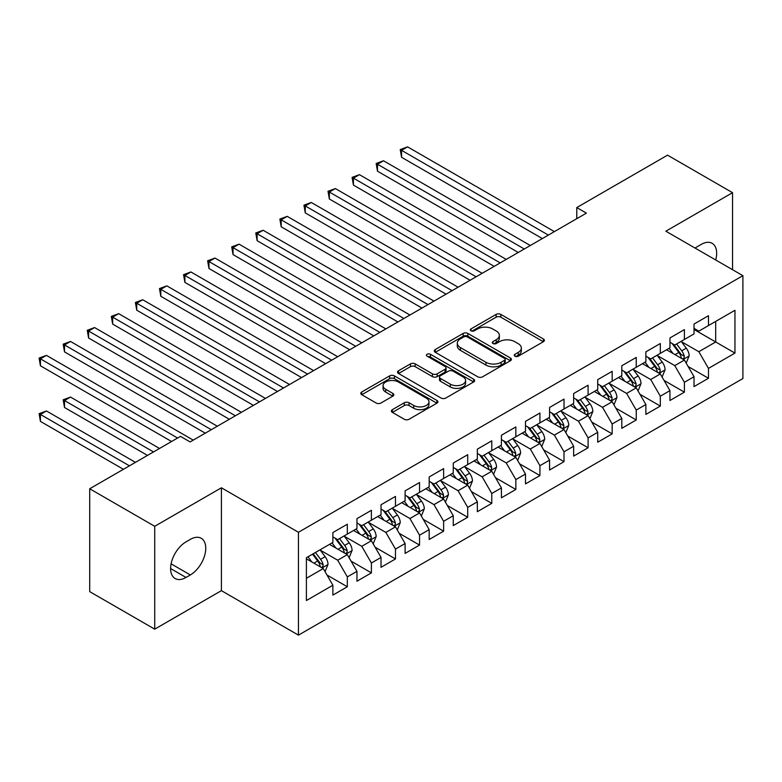 <?xml version="1.0" encoding="UTF-8"?>
<svg xmlns="http://www.w3.org/2000/svg" width="782" height="782" viewBox="0 0 782 782"><rect width="100%" height="100%" fill="white"/><g stroke="black" fill="none" stroke-linecap="round" stroke-linejoin="round"><path stroke-width="1.17" d="M514.967 356.201A2.336 1.349 0 0 0 518.271 356.201L543.382 341.705A3.343 1.926 0 0 0 544.36 340.336A3.343 1.926 0 0 0 543.382 338.968L500.842 314.413A3.343 1.926 0 0 0 496.12 314.413L471.008 328.909A2.336 1.349 0 0 0 470.324 329.867A2.336 1.349 0 0 0 471.008 330.815A2.336 1.349 0 0 0 474.312 330.815L477.567 328.948A10.694 6.178 0 0 1 492.689 328.948L496.238 330.991A10.694 6.178 0 0 1 499.366 335.361A10.694 6.178 0 0 1 496.238 339.72L492.983 341.597A2.336 1.349 0 0 0 492.298 342.555A2.336 1.349 0 0 0 492.983 343.513A2.336 1.349 0 0 0 496.296 343.513L499.542 341.636A10.694 6.178 0 0 1 514.673 341.636L518.212 343.679A10.694 6.178 0 0 1 521.35 348.049A10.694 6.178 0 0 1 518.212 352.408L514.967 354.285A2.336 1.349 0 0 0 514.282 355.243A2.336 1.349 0 0 0 514.967 356.201L514.967 354.285M392.368 409.651A3.343 1.926 0 0 0 391.391 411.009A3.343 1.926 0 0 0 392.368 412.378L404.304 419.269A3.343 1.926 0 0 0 409.035 419.269L436.923 403.17A3.343 1.926 0 0 0 437.9 401.801A3.343 1.926 0 0 0 436.923 400.443L394.382 375.878A3.343 1.926 0 0 0 389.651 375.878L361.763 391.978A3.343 1.926 0 0 0 360.785 393.346A3.343 1.926 0 0 0 361.763 394.705L376.181 403.033A3.343 1.926 0 0 0 380.912 403.033L392.847 396.142A3.343 1.926 0 0 0 393.825 394.773A3.343 1.926 0 0 0 392.847 393.414L385.692 389.289A8.944 5.161 0 0 1 383.072 385.634A8.944 5.161 0 0 1 388.595 380.863A8.944 5.161 0 0 1 398.341 381.987L426.346 398.155A8.944 5.161 0 0 1 428.956 401.801A8.944 5.161 0 0 1 423.443 406.572A8.944 5.161 0 0 1 413.698 405.457L409.035 402.759A3.343 1.926 0 0 0 404.304 402.759L392.368 409.651L392.368 412.378M154.719 526.296L154.719 629.158L221.404 590.654L221.404 487.792L154.719 526.296L89.705 488.77L180.476 436.366L190.104 441.928L586.402 213.124L576.774 207.562L576.774 218.686M221.404 487.792L298.45 532.278L742.9 275.675L742.9 378.537L298.45 635.14L298.45 532.278M732.548 269.702L732.548 192.685L665.853 231.198L742.9 275.675M732.548 192.685L667.545 155.159L576.774 207.562M477.802 376.836A3.343 1.926 0 0 0 482.533 376.836L510.411 360.737A3.343 1.926 0 0 0 511.399 359.368A3.343 1.926 0 0 0 510.411 358.009L467.88 333.445A3.343 1.926 0 0 0 463.149 333.445L435.261 349.544A3.343 1.926 0 0 0 434.284 350.913A3.343 1.926 0 0 0 435.261 352.271L477.802 376.836M428.047 356.7A2.336 1.349 0 0 1 430.423 357.032L430.423 354.256L473.667 379.221A3.343 1.926 0 0 1 474.645 380.59A3.343 1.926 0 0 1 473.667 381.948L445.779 398.048A3.343 1.926 0 0 1 441.058 398.048L398.517 373.493L398.517 370.766A3.343 1.926 0 0 0 397.539 372.124A3.343 1.926 0 0 0 398.517 373.493M398.517 370.766L410.452 363.874A3.343 1.926 0 0 1 415.174 363.874L432.426 373.835A3.343 1.926 0 0 0 437.158 373.835L445.075 369.26A3.343 1.926 0 0 0 446.053 367.902A3.343 1.926 0 0 0 445.075 366.533L427.109 356.162A2.336 1.349 0 0 1 426.425 355.214A2.336 1.349 0 0 1 427.871 353.963A2.336 1.349 0 0 1 430.423 354.256M694.025 329.466L715.696 341.978L715.696 321.412L734.953 310.288L708.472 325.576L708.472 315.713L694.025 324.051L694.025 333.914L684.397 339.476L684.397 329.613L669.949 337.951L669.949 347.814L660.321 353.376L660.321 343.513L645.873 351.851L645.873 361.714L636.245 367.276L636.245 357.413L621.798 365.751L621.798 375.614L612.169 381.176L612.169 371.313L597.722 379.651L597.722 389.524L588.093 395.076L588.093 385.213L573.646 393.551L573.646 403.424L564.018 408.976L564.018 399.113L549.57 407.451L549.57 417.324L539.932 422.876L539.932 413.013L525.494 421.351L525.494 431.224L515.856 436.776L515.856 426.913L501.418 435.251L501.418 445.124L491.78 450.676L491.78 440.813L477.343 449.151L477.343 459.024L467.704 464.576L467.704 454.713L453.257 463.052L453.257 472.924L443.629 478.486L443.629 468.613L429.181 476.952L429.181 486.824L419.553 492.386L419.553 482.514L405.105 490.852L405.105 500.724L395.477 506.286L395.477 496.414L381.03 504.752L381.03 514.624L371.401 520.186L371.401 510.314L356.954 518.652L356.954 528.524L347.325 534.086L347.325 524.214L332.878 532.552L332.878 542.425L306.397 557.713L306.397 600.527L332.878 585.239L323.249 568.553L306.397 558.827M734.953 310.288L734.953 353.102L708.472 368.39L698.844 351.714L681.386 341.636M688.131 366.514L708.472 378.263L708.472 368.39M708.472 378.263L694.025 386.601L694.025 376.728L684.397 382.29L674.768 365.614L657.31 355.536M664.055 380.414L684.397 392.163L684.397 382.29M684.397 392.163L669.949 400.501L669.949 390.629L660.321 396.191L650.692 379.514L633.234 369.436M639.969 394.314L660.321 406.063L660.321 396.191M660.321 406.063L645.873 414.401L645.873 404.529L636.245 410.091L626.607 393.414L609.158 383.336M615.893 408.214L636.245 419.963L636.245 410.091M636.245 419.963L621.798 428.301L621.798 418.429L612.169 423.991L602.531 407.314L585.083 397.236M591.818 422.114L612.169 433.863L612.169 423.991M612.169 433.863L597.722 442.201L597.722 432.329L588.093 437.891L578.455 421.215L561.007 411.137M567.742 436.014L588.093 447.763L588.093 437.891M588.093 447.763L573.646 456.102L573.646 446.229L564.018 451.791L554.379 435.115L536.931 425.037M543.666 449.914L564.018 461.663L564.018 451.791M564.018 461.663L549.57 470.002L549.57 460.129L539.932 465.691L530.304 449.015L512.845 438.937M519.59 463.814L539.932 475.564L539.932 465.691M539.932 475.564L525.494 483.902L525.494 474.039L515.856 479.591L506.228 462.915L488.77 452.837M495.514 477.714L515.856 489.464L515.856 479.591M515.856 489.464L501.418 497.802L501.418 487.939L491.78 493.491L482.152 476.815L464.694 466.737M471.438 491.614L491.78 503.364L491.78 493.491M491.78 503.364L477.343 511.702L477.343 501.839L467.704 507.391L458.076 490.715L440.618 480.637M447.363 505.514L467.704 517.264L467.704 507.391M467.704 517.264L453.257 525.602L453.257 515.739L443.629 521.291L434 504.615L416.542 494.537M423.287 519.414L443.629 531.164L443.629 521.291M443.629 531.164L429.181 539.502L429.181 529.639L419.553 535.191L409.924 518.515L392.466 508.437M399.211 533.324L419.553 545.064L419.553 535.191M419.553 545.064L405.105 553.402L405.105 543.539L395.477 549.091L385.849 532.415L368.39 522.337M375.135 547.224L395.477 558.964L395.477 549.091M395.477 558.964L381.03 567.302L381.03 557.439L371.401 563.001L361.773 546.315L344.315 536.237M351.059 561.124L371.401 572.864L371.401 563.001M371.401 572.864L356.954 581.202L356.954 571.339L347.325 576.901L337.697 560.215L320.239 550.137M326.984 575.024L347.325 586.764L347.325 576.901M347.325 586.764L332.878 595.102L332.878 585.239M332.878 536.863L337.697 539.639L347.325 534.086M306.397 578.289L323.249 568.553M356.954 522.962L361.773 525.739L371.401 520.186M337.697 560.215L347.325 554.653L329.505 544.37M356.954 571.339L347.325 554.653M381.03 509.062L385.849 511.839L395.477 506.286M361.773 546.315L371.401 540.753L353.581 530.47M381.03 557.439L371.401 540.753M405.105 495.162L409.924 497.938L419.553 492.386M385.849 532.415L395.477 526.853L377.657 516.57M405.105 543.539L395.477 526.853M429.181 481.262L434 484.038L443.629 478.486M409.924 518.515L419.553 512.953L401.733 502.67M429.181 529.639L419.553 512.953M453.257 467.362L458.076 470.138L467.704 464.576M434 504.615L443.629 499.053L425.819 488.77M453.257 515.739L443.629 499.053M477.343 453.462L482.152 456.238L491.78 450.676M458.076 490.715L467.704 485.153L449.894 474.87M477.343 501.839L467.704 485.153M501.418 439.562L506.228 442.338L515.856 436.776M482.152 476.815L491.78 471.253L473.97 460.969M501.418 487.939L491.78 471.253M525.494 425.662L530.304 428.438L539.932 422.876M506.228 462.915L515.856 457.353L498.046 447.069M525.494 474.039L515.856 457.353M549.57 411.762L554.379 414.538L564.018 408.976M530.304 449.015L539.932 443.453L522.122 433.169M549.57 460.129L539.932 443.453M573.646 397.862L578.455 400.638L588.093 395.076M554.379 435.115L564.018 429.553L546.198 419.269M573.646 446.229L564.018 429.553M597.722 383.962L602.531 386.738L612.169 381.176M578.455 421.215L588.093 415.653L570.274 405.369M597.722 432.329L588.093 415.653M621.798 370.062L626.607 372.838L636.245 367.276M602.531 407.314L612.169 401.752L594.349 391.469M621.798 418.429L612.169 401.752M645.873 356.162L650.692 358.938L660.321 353.376M626.607 393.414L636.245 387.852L618.425 377.569M645.873 404.529L636.245 387.852M669.949 342.262L674.768 345.038L684.397 339.476M650.692 379.514L660.321 373.952L642.501 363.669M669.949 390.629L660.321 373.952M694.025 328.362L698.844 331.138L708.472 325.576M674.768 365.614L684.397 360.052L666.577 349.769M694.025 376.728L684.397 360.052M89.705 488.77L89.705 591.632L154.719 629.158M221.404 590.654L298.45 635.14M698.844 351.714L715.696 341.978L734.953 353.102M715.716 259.976A21.788 12.58 120 0 0 712.148 243.319A21.788 12.58 120 0 0 701.249 244.404L696.918 246.897A21.788 12.58 120 0 0 695.1 248.08M186.018 541.867A21.788 12.58 120 0 0 171.776 561.065A21.788 12.58 120 0 0 175.119 578.533A21.788 12.58 120 0 0 186.018 577.448L190.349 574.946A21.788 12.58 120 0 0 204.581 555.748A21.788 12.58 120 0 0 201.248 538.29A21.788 12.58 120 0 0 190.349 539.365L186.018 541.867M515.895 356.524L518.212 355.194A10.694 6.178 0 0 0 521.35 350.825L521.35 348.049M499.366 335.361L499.366 338.137A10.694 6.178 0 0 1 496.238 342.506L493.921 343.836M543.334 341.724L500.842 317.189A3.343 1.926 0 0 0 496.12 317.189L471.947 331.148M510.372 360.756L467.88 336.231A3.343 1.926 0 0 0 463.149 336.231L435.31 352.301M504.507 360.326A2.336 1.349 0 0 0 505.192 359.368A2.336 1.349 0 0 0 504.507 358.42L467.167 336.856A2.336 1.349 0 0 0 463.863 336.856L460.432 338.841A10.694 6.178 0 0 0 457.304 343.2A10.694 6.178 0 0 0 460.432 347.57L485.954 362.301A10.694 6.178 0 0 0 501.076 362.301L504.507 360.326L504.507 363.102A2.336 1.349 0 0 0 505.192 362.154L505.192 359.368M457.304 343.2L457.304 345.986A10.694 6.178 0 0 0 460.432 350.346L460.432 347.57M504.507 363.102L501.076 365.086A10.694 6.178 0 0 1 485.954 365.086L460.432 350.346M398.556 373.522L410.452 366.65L410.452 363.874M446.053 367.902L446.053 370.678A3.343 1.926 0 0 1 445.075 372.046L437.158 376.611A3.343 1.926 0 0 1 432.426 376.611L415.174 366.65A3.343 1.926 0 0 0 410.452 366.65M430.423 357.032L473.618 381.978M450.334 384.167A8.944 5.161 0 0 0 460.07 385.291A8.944 5.161 0 0 0 465.593 380.521A8.944 5.161 0 0 0 462.973 376.865L453.11 371.176A3.343 1.926 0 0 0 448.379 371.176L440.462 375.741A3.343 1.926 0 0 0 439.484 377.11A3.343 1.926 0 0 0 440.462 378.468L450.334 384.167L450.334 386.953A8.944 5.161 0 0 0 460.07 388.067A8.944 5.161 0 0 0 465.593 383.297L465.593 380.521M439.484 377.11L439.484 379.886A3.343 1.926 0 0 0 440.462 381.254L440.462 378.468M450.334 386.953L440.462 381.254M428.956 401.801L428.956 404.587A8.944 5.161 0 0 1 423.443 409.348A8.944 5.161 0 0 1 413.698 408.233L409.035 405.535A3.343 1.926 0 0 0 404.304 405.535L392.417 412.407M383.072 385.634L383.072 388.419A8.944 5.161 0 0 0 385.692 392.065L385.692 389.289M392.799 396.171L385.692 392.065M436.874 403.189L394.382 378.664A3.343 1.926 0 0 0 389.651 378.664L361.812 394.734M686.176 363.141L689.157 355.849A9.022 5.21 -120 0 0 686.283 348.166L681.171 341.343M673.019 353.484L669.128 348.293M667.31 350.189L666.87 349.593M401.567 212.89L494.195 266.359L353.415 185.09L353.415 178.14L359.437 174.66L506.228 259.409M682.696 359.065L684.094 357.814L684.289 356.24A9.022 5.21 -120 0 0 681.708 350.815L676.596 343.982M673.673 344.412L679.988 352.838A4.594 2.649 60 0 1 680.829 354.236L684.289 356.24M672.09 343.493L678.815 352.477A9.022 5.21 60 0 1 681.396 357.902L681.581 358.43M548.358 235.089L401.567 150.34L407.588 146.86L554.379 231.609M542.346 238.559L401.567 157.29L401.567 150.34L400.247 149.567L407.588 146.86M401.567 157.29L400.247 149.567M662.1 377.041L665.081 369.749A9.022 5.21 -120 0 0 662.207 362.066L657.085 355.243M648.943 367.384L645.052 362.193M643.234 364.089L642.794 363.493M377.491 226.79L470.109 280.259L329.339 198.99L329.339 192.04L335.361 188.56L482.152 273.309M658.62 372.965L660.018 371.714L660.213 370.14A9.022 5.21 -120 0 0 657.633 364.715L652.52 357.882M649.598 358.312L655.912 366.738A4.594 2.649 60 0 1 656.753 368.136L660.213 370.14M648.014 357.394L654.739 366.377A9.022 5.21 60 0 1 657.32 371.802L657.506 372.33M638.024 390.941L641.005 383.649A9.022 5.21 -120 0 0 638.132 375.966L633.009 369.143M624.867 381.284L620.976 376.093M619.158 377.989L618.718 377.393M353.415 240.69L446.033 294.159L305.263 212.89L305.263 205.94L311.285 202.46L458.076 287.209M634.544 386.865L635.942 385.614L636.137 384.04A9.022 5.21 -120 0 0 633.557 378.615L628.435 371.782M625.522 372.212L631.836 380.638A4.594 2.649 60 0 1 632.677 382.036L636.137 384.04M623.928 371.294L630.663 380.277A9.022 5.21 60 0 1 633.244 385.702L633.43 386.23M524.282 248.989L377.491 164.24L383.512 160.76L530.304 245.509M518.271 252.459L377.491 171.19L377.491 164.24L376.171 163.467L383.512 160.76M377.491 171.19L376.171 163.467M500.206 262.889L352.096 177.367L359.437 174.66M353.415 185.09L352.096 177.367M613.948 404.841L616.93 397.549A9.022 5.21 -120 0 0 614.056 389.866L608.934 383.043M600.791 395.184L596.901 389.993M595.082 391.89L594.643 391.293M329.339 254.59L421.957 308.059L281.188 226.79L281.188 219.84L287.209 216.36L434 301.109M610.468 400.775L611.866 399.514L612.062 397.94A9.022 5.21 -120 0 0 609.481 392.515L604.359 385.682M601.446 386.113L607.761 394.539A4.594 2.649 60 0 1 608.591 395.936L612.062 397.94M599.853 385.194L606.588 394.177A9.022 5.21 60 0 1 609.168 399.602L609.354 400.13M589.872 418.741L592.854 411.449A9.022 5.21 -120 0 0 589.98 403.766L584.858 396.943M576.715 409.084L572.825 403.893M571.007 405.79L570.567 405.203M305.263 268.49L397.882 321.959L257.112 240.69L257.112 233.74L263.133 230.26L409.924 315.009M586.392 414.675L587.79 413.414L587.986 411.84A9.022 5.21 -120 0 0 585.405 406.415L580.283 399.582M577.37 400.013L583.685 408.439A4.594 2.649 60 0 1 584.516 409.836L587.986 411.84M575.777 399.094L582.512 408.077A9.022 5.21 60 0 1 585.092 413.502L585.278 414.03M476.13 276.789L328.02 191.267L335.361 188.56M329.339 198.99L328.02 191.267M452.055 290.689L303.944 205.177L311.285 202.46M305.263 212.89L303.944 205.177M565.797 432.642L568.778 425.349A9.022 5.21 -120 0 0 565.904 417.666L560.782 410.843M552.63 422.984L548.749 417.793M546.931 419.69L546.491 419.103M281.188 282.39L373.806 335.859L233.036 254.59L233.036 247.64L239.057 244.16L385.849 328.909M562.317 428.575L563.714 427.314L563.91 425.74A9.022 5.21 -120 0 0 561.329 420.315L556.207 413.483M553.294 413.913L559.609 422.339A4.594 2.649 60 0 1 560.44 423.736L563.91 425.74M551.701 412.994L558.436 421.977A9.022 5.21 60 0 1 561.017 427.412L561.202 427.93M427.979 304.589L279.868 219.077L287.209 216.36M281.188 226.79L279.868 219.077M541.721 446.542L544.702 439.259A9.022 5.21 -120 0 0 541.818 431.576L536.706 424.743M528.554 436.884L524.673 431.693M522.855 433.59L522.405 433.003M257.112 296.29L349.73 349.769L208.96 268.49L208.96 261.54L214.982 258.06L361.773 342.809M538.231 442.475L539.639 441.214L539.834 439.64A9.022 5.21 -120 0 0 537.244 434.215L532.131 427.383M529.218 427.813L535.533 436.239A4.594 2.649 60 0 1 536.364 437.637L539.834 439.64M527.625 426.894L534.36 435.877A9.022 5.21 60 0 1 536.941 441.312L537.126 441.83M403.903 318.489L255.782 232.977L263.133 230.26M257.112 240.69L255.782 232.977M517.645 460.442L520.626 453.159A9.022 5.21 -120 0 0 517.743 445.476L512.63 438.643M504.478 450.784L500.597 445.593M498.779 447.49L498.33 446.903M233.036 310.19L325.654 363.669L184.884 282.39L184.884 275.44L190.906 271.96L337.697 356.709M514.155 456.375L515.553 455.114L515.758 453.54A9.022 5.21 -120 0 0 513.168 448.115L508.056 441.283M505.143 441.713L511.457 450.139A4.594 2.649 60 0 1 512.288 451.537L515.758 453.54M503.549 440.794L510.284 449.777A9.022 5.21 60 0 1 512.865 455.212L513.051 455.73M493.569 474.342L496.55 467.059A9.022 5.21 -120 0 0 493.667 459.376L488.555 452.543M480.402 464.684L476.521 459.493M474.703 461.39L474.254 460.803M208.96 324.09L301.578 377.569L160.809 296.29L160.809 289.34L166.83 285.86L313.621 370.619M490.079 470.275L491.477 469.014L491.683 467.44A9.022 5.21 -120 0 0 489.092 462.015L483.98 455.183M481.057 455.613L487.382 464.039A4.594 2.649 60 0 1 488.212 465.437L491.683 467.44M479.474 454.694L486.209 463.677A9.022 5.21 60 0 1 488.789 469.112L488.975 469.63M469.493 488.242L472.475 480.959A9.022 5.21 -120 0 0 469.591 473.276L464.479 466.443M456.326 478.584L452.446 473.393M450.627 475.29L450.178 474.703M184.884 337.99L277.502 391.469L136.733 310.19L136.733 303.24L142.744 299.76L289.545 384.519M466.004 484.175L467.401 482.914L467.607 481.341A9.022 5.21 -120 0 0 465.016 475.915L459.904 469.083M456.981 469.513L463.306 477.949A4.594 2.649 60 0 1 464.137 479.337L467.607 481.341M455.398 468.594L462.133 477.577A9.022 5.21 60 0 1 464.713 483.012L464.899 483.53M445.417 502.142L448.399 494.859A9.022 5.21 -120 0 0 445.515 487.176L440.403 480.344M432.25 492.484L428.36 487.294M426.542 489.19L426.102 488.603M160.809 351.89L253.427 405.369L112.657 324.09L112.657 317.14L118.669 313.66L265.469 398.419M441.928 498.075L443.326 496.814L443.521 495.241A9.022 5.21 -120 0 0 440.94 489.815L435.828 482.983M432.905 483.413L439.23 491.849A4.594 2.649 60 0 1 440.061 493.237L443.521 495.241M431.322 482.494L438.057 491.477A9.022 5.21 60 0 1 440.637 496.912L440.823 497.43M421.332 516.042L424.323 508.759A9.022 5.21 -120 0 0 421.439 501.076L416.327 494.244M408.175 506.384L404.284 501.194M402.466 503.09L402.026 502.503M136.733 365.79L229.351 419.269L88.581 337.99L88.581 331.04L94.593 327.56L241.394 412.319M417.852 511.975L419.25 510.714L419.445 509.141A9.022 5.21 -120 0 0 416.865 503.716L411.752 496.883M408.83 497.313L415.154 505.749A4.594 2.649 60 0 1 415.985 507.137L419.445 509.141M407.246 496.394L413.981 505.377A9.022 5.21 60 0 1 416.562 510.812L416.747 511.33M397.256 529.942L400.247 522.659A9.022 5.21 -120 0 0 397.364 514.976L392.251 508.144M384.099 520.284L380.208 515.094M378.39 516.99L377.95 516.403M112.657 379.69L205.275 433.169L64.505 351.89L64.505 344.94L70.517 341.47L217.318 426.219M393.776 525.875L395.174 524.614L395.369 523.041A9.022 5.21 -120 0 0 392.789 517.616L387.677 510.783M384.754 511.213L391.078 519.649A4.594 2.649 60 0 1 391.909 521.037L395.369 523.041M383.17 510.294L389.905 519.287A9.022 5.21 60 0 1 392.486 524.712L392.662 525.23M373.18 543.842L376.171 536.56A9.022 5.21 -120 0 0 373.288 528.876L368.175 522.044M360.023 534.184L356.133 528.994M354.314 530.89L353.875 530.304M88.581 393.59L171.571 441.507L40.42 365.79L40.42 358.84L46.441 355.37L193.232 440.119M369.7 539.776L371.098 538.515L371.294 536.941A9.022 5.21 -120 0 0 368.713 531.516L363.601 524.683M360.678 525.113L366.993 533.549A4.594 2.649 60 0 1 367.833 534.937L371.294 536.941M359.094 524.194L365.829 533.187A9.022 5.21 60 0 1 368.41 538.612L368.586 539.13M349.104 557.742L352.096 550.46A9.022 5.21 -120 0 0 349.212 542.776L344.1 535.944M335.947 548.084L332.057 542.894M330.239 544.79L329.799 544.204M159.528 448.457L70.517 397.07L64.505 400.54L64.505 407.49L147.495 455.407M345.624 553.676L347.022 552.415L347.218 550.841A9.022 5.21 -120 0 0 344.637 545.416L339.525 538.583M336.602 539.013L342.917 547.449A4.594 2.649 60 0 1 343.757 548.847L347.218 550.841M335.019 538.094L341.744 547.087A9.022 5.21 60 0 1 344.334 552.512L344.51 553.03M64.505 407.49L63.176 399.778L153.507 451.928M63.176 399.778L70.517 397.07M325.029 571.642L328.02 564.36A9.022 5.21 -120 0 0 325.136 556.676L320.024 549.844M311.871 561.984L307.981 556.794M135.452 462.358L46.441 410.97L40.42 414.44L40.42 421.39L123.419 469.308M321.549 567.576L322.946 566.315L323.142 564.741A9.022 5.21 -120 0 0 320.561 559.316L315.449 552.493M313.191 553.793L318.841 561.349A4.594 2.649 60 0 1 319.682 562.747L323.142 564.741M312.556 554.155L317.668 560.987A9.022 5.21 60 0 1 320.258 566.412L320.434 566.93M40.42 421.39L39.1 413.678L129.431 465.828M39.1 413.678L46.441 410.97M379.827 332.389L231.707 246.877L239.057 244.16M233.036 254.59L231.707 246.877M355.751 346.289L207.631 260.777L214.982 258.06M208.96 268.49L207.631 260.777M331.676 360.189L183.555 274.678L190.906 271.96M184.884 282.39L183.555 274.678M307.6 374.089L159.479 288.578L166.83 285.86M160.809 296.29L159.479 288.578M283.524 387.989L135.403 302.478L142.744 299.76M136.733 310.19L135.403 302.478M259.448 401.889L111.327 316.378L118.669 313.66M112.657 324.09L111.327 316.378M235.372 415.789L87.252 330.278L94.593 327.56M88.581 337.99L87.252 330.278M211.296 429.689L63.176 344.178L70.517 341.47M64.505 351.89L63.176 344.178M177.582 438.028L39.1 358.078L46.441 355.37M40.42 365.79L39.1 358.078M518.212 355.194L518.212 352.408M492.983 343.513L492.983 341.597M496.238 342.506L496.238 339.72M471.008 330.815L471.008 328.909M496.12 317.189L496.12 314.413M500.842 317.189L500.842 314.413M543.382 341.705L543.382 338.968M435.261 352.271L435.261 349.544M463.149 336.231L463.149 333.445M467.88 336.231L467.88 333.445M510.411 360.737L510.411 358.009M485.954 365.086L485.954 362.301M501.076 365.086L501.076 362.301M415.174 366.65L415.174 363.874M432.426 376.611L432.426 373.835M437.158 376.611L437.158 373.835M445.075 372.046L445.075 369.26M473.667 381.948L473.667 379.221M404.304 405.535L404.304 402.759M409.035 405.535L409.035 402.759M413.698 408.233L413.698 405.457M392.847 396.142L392.847 393.414M361.763 394.705L361.763 391.978M389.651 378.664L389.651 375.878M394.382 378.664L394.382 375.878M436.923 403.17L436.923 400.443M170.603 568.553L186.018 577.448M171.092 563.832L190.349 574.946M683.263 359.397L689.098 356.025M681.708 350.815L686.283 348.166M675.052 354.657L678.815 352.477M659.187 373.297L665.023 369.925M657.633 364.715L662.207 362.066M650.976 368.557L654.739 366.377M635.111 387.198L640.947 383.825M633.557 378.615L638.132 375.966M626.89 382.457L630.663 380.277M611.035 401.098L616.871 397.725M609.481 392.515L614.056 389.866M602.814 396.357L606.588 394.177M586.959 414.998L592.795 411.625M585.405 406.415L589.98 403.766M578.739 410.257L582.512 408.077M562.884 428.898L568.719 425.525M561.329 420.315L565.904 417.666M554.663 424.157L558.436 421.977M538.808 442.798L544.643 439.425M537.244 434.215L541.818 431.576M530.587 438.057L534.36 435.877M514.732 456.698L520.568 453.325M513.168 448.115L517.743 445.476M506.511 451.957L510.284 449.777M490.656 470.598L496.492 467.225M489.092 462.015L493.667 459.376M482.435 465.857L486.209 463.677M466.58 484.498L472.416 481.125M465.016 475.915L469.591 473.276M458.36 479.757L462.133 477.577M442.495 498.398L448.34 495.026M440.94 489.815L445.515 487.176M434.284 493.657L438.057 491.477M418.419 512.298L424.264 508.935M416.865 503.716L421.439 501.076M410.208 507.557L413.981 505.377M394.343 526.198L400.188 522.835M392.789 517.616L397.364 514.976M386.132 521.457L389.905 519.287M370.267 540.098L376.113 536.735M368.713 531.516L373.288 528.876M362.056 535.357L365.829 533.187M346.191 553.998L352.037 550.636M344.637 545.416L349.212 542.776M337.98 549.257L341.744 547.087M322.116 567.898L327.951 564.536M320.561 559.316L325.136 556.676M313.905 563.157L317.668 560.987"/></g></svg>
